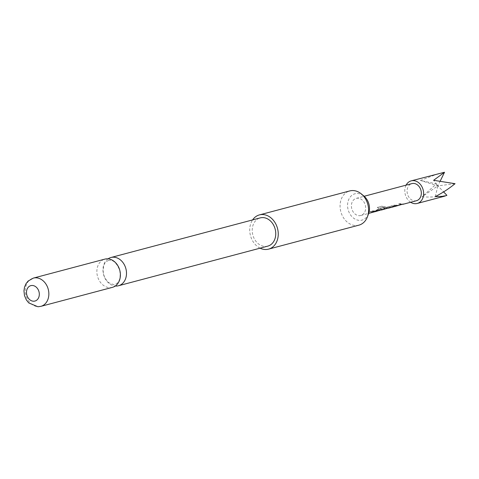 <?xml version="1.0" encoding="UTF-8"?>
<svg xmlns="http://www.w3.org/2000/svg" width="479" height="479" viewBox="0 0 479 479"><rect width="100%" height="100%" fill="white"/><g stroke="black" fill="none" stroke-linecap="round" stroke-linejoin="round"><path stroke-width="0.36" stroke-dasharray="2.4 1.8" d="M375.877 211.005C375.512 210.886 375.973 210.461 377.266 209.736L377.542 209.856M108.074 258.852A14.615 11.544 -104.9 0 0 103.572 274.587A14.615 11.544 -104.9 0 0 115.283 286.023M398.294 205.341L394.912 204.958L393.804 205.252L397.217 205.635L403.396 203.91L399.726 203.683L398.624 203.976L401.863 204.395L398.33 205.515L394.876 205.126L393.774 205.419L397.253 205.808L403.414 204M402.51 204.323L399.696 203.844L398.594 204.138L401.887 204.383M395.804 206.174L391.499 206.024L387.301 207.329L387.667 206.88L388.008 207.73L390.433 207.629M390.984 207.449L389.283 207.431L392.852 206.485L395.253 206.347M392.852 206.311L397.259 205.539L391.529 205.856L387.667 206.88L388.008 207.557L390.391 207.461L392.439 206.814L389.283 207.257L392.852 206.485M388.176 208.131L381.895 206.299L377.26 207.527L378.602 208.581L382.966 207.425L387.427 208.221M383.913 209.341L381.997 209.365L385.128 208.533L383.631 208.108L380.128 209.233L380.5 208.784L380.835 209.628L382.913 209.61L389.074 207.808M385.128 208.359L383.661 207.946L380.5 208.784L380.841 209.455L382.877 209.437L389.056 207.712L381.973 206.168L377.344 207.395L378.649 208.431L383.014 207.269L387.403 208.227L382.02 209.401L385.128 208.533M376.787 211.047L373.404 210.664L372.297 210.958L375.71 211.341L381.889 209.616L378.218 209.389L377.117 209.682L380.356 210.101L376.823 211.221L373.369 210.832L372.267 211.125L375.746 211.514L381.907 209.706M381.003 210.03L378.188 209.557L377.087 209.844L380.368 210.269M374.303 211.874L371.015 211.455L369.914 211.748L373.746 212.053M364.166 213.059A8.856 6.993 75.1 0 1 360.801 215.49A8.856 6.993 75.1 0 1 352.718 211.131A8.856 6.993 75.1 0 1 352.885 200.803A8.856 6.993 75.1 0 1 356.256 198.372A8.856 6.993 75.1 0 1 364.339 202.731A8.856 6.993 75.1 0 1 364.166 213.059M416.473 200.719A8.856 6.993 75.1 0 1 408.389 196.354A8.856 6.993 75.1 0 1 408.557 186.032A8.856 6.993 75.1 0 1 411.928 183.595M410.647 202.264A11.694 9.233 75.1 0 1 406.102 185.145M438.249 173.679L420.406 180.445L436.375 183.906L422.095 196.773C429.998 197.408 438.267 196.929 446.907 195.342M368.591 213.688A13.622 10.76 75.1 0 1 359.915 220.388A13.622 10.76 75.1 0 1 347.646 207.06A13.622 10.76 75.1 0 1 357.136 193.48A13.622 10.76 75.1 0 1 363.914 196.073M358.867 225.166A17.717 13.987 75.1 0 1 356.131 225.537A17.717 13.987 75.1 0 1 340.174 208.209A17.717 13.987 75.1 0 1 349.784 190.923M260.097 248.17A17.717 13.987 75.1 0 1 249.84 232.183A17.717 13.987 75.1 0 1 252.601 219.921M112.373 287.37A14.615 11.544 75.1 0 1 110.116 287.681A14.615 11.544 75.1 0 1 97.159 274.802A14.615 11.544 75.1 0 1 104.877 259.121M267.737 246.146A14.615 11.544 75.1 0 1 265.48 246.451A14.615 11.544 75.1 0 1 252.517 233.572A14.615 11.544 75.1 0 1 260.241 217.891M436.375 183.906L437.872 185.876L422.095 196.773M440.249 181.008L437.872 185.876L443.614 191.893M455.05 183.685L437.872 185.876L420.406 180.445M435.303 196.624L437.872 185.876L433.615 180.296M375.752 211.245L369.944 211.586L373.698 211.886L375.811 211.407M40.841 306.356A14.615 11.544 75.1 0 1 38.583 306.662A14.615 11.544 75.1 0 1 25.621 293.789A14.615 11.544 75.1 0 1 33.344 278.101M108.499 260.45C106.069 261.534 104.626 262.935 104.165 264.653C102.003 271.647 103.518 277.658 108.715 282.7L113.583 284.592L114.858 284.424C119.367 282.802 120.977 278.071 119.684 270.234C116.774 263.282 113.469 259.965 109.775 260.277L108.499 260.45M360.801 215.49L368.698 213.394M356.256 198.372L364.154 196.276M373.698 211.886L374.8 211.592M390.391 207.455L391.493 207.162M395.205 206.18L396.307 205.886"/><path stroke-width="0.72" d="M377.368 209.868C377.811 210.137 377.338 210.574 375.955 211.161C375.602 211.029 376.075 210.598 377.368 209.868L377.614 209.898M377.266 209.736C377.715 210 377.254 210.419 375.877 211.005L375.77 211.029M115.283 286.023A14.615 11.544 -104.9 0 0 116.223 286.059A14.615 11.544 -104.9 0 0 118.481 285.753A14.615 11.544 -104.9 0 0 126.199 270.072A14.615 11.544 -104.9 0 0 113.236 257.193A14.615 11.544 -104.9 0 0 110.978 257.498A14.615 11.544 -104.9 0 0 108.074 258.852M403.132 204.06L395.804 206.174M403.174 204.234L402.51 204.323M401.863 204.395L398.163 205.551M389.122 207.976L390.984 207.449M391.541 207.335L396.355 206.054M387.403 208.227L383.871 209.347M388.798 207.868L381.949 209.88M388.834 208.042L388.176 208.131M381.625 209.772L374.847 211.766M381.667 209.946L381.003 210.03M380.356 210.101L376.656 211.257M368.698 213.394L374.303 211.874M364.154 196.276L411.928 183.595A8.856 6.993 75.1 0 1 420.011 187.96A8.856 6.993 75.1 0 1 419.838 198.282A8.856 6.993 75.1 0 1 416.473 200.719L403.456 204.174M406.102 185.145A11.694 9.233 75.1 0 1 406.749 184.074A11.694 9.233 75.1 0 1 411.198 180.858A11.694 9.233 75.1 0 1 421.867 186.612A11.694 9.233 75.1 0 1 421.646 200.246A11.694 9.233 75.1 0 1 417.197 203.461A11.694 9.233 75.1 0 1 410.647 202.264M443.614 191.893L446.907 195.342L444.249 196.282L435.303 196.624C442.68 192.78 449.266 188.463 455.05 183.685L433.615 180.296L444.518 172.248L411.198 180.858M252.601 219.921A17.717 13.987 75.1 0 1 259.444 214.897L349.784 190.923A17.717 13.987 75.1 0 1 352.514 190.552A17.717 13.987 75.1 0 1 361.334 193.923A17.717 13.987 75.1 0 1 368.477 207.88A17.717 13.987 75.1 0 1 367.417 216.837A17.717 13.987 75.1 0 1 358.867 225.166L268.533 249.14A17.717 13.987 75.1 0 1 260.097 248.17M259.444 214.897A17.717 13.987 75.1 0 1 278.137 231.854A17.717 13.987 75.1 0 1 268.533 249.14M33.344 278.101L104.877 259.121A14.615 11.544 75.1 0 1 107.134 258.816A14.615 11.544 75.1 0 1 120.097 271.689A14.615 11.544 75.1 0 1 112.373 287.37L40.841 306.356A14.615 11.544 75.1 0 0 48.559 290.675A14.615 11.544 75.1 0 0 35.602 277.796A14.615 11.544 75.1 0 0 33.344 278.101L28.117 281.053L25.956 283.79L24.525 287.125L23.95 290.849L24.489 295.555L26.285 299.818L28.74 302.926L37.943 306.752L40.841 306.356M32.081 285.472A7.969 6.293 -104.9 0 0 26.531 293.417A7.969 6.293 -104.9 0 0 33.71 301.213A7.969 6.293 -104.9 0 0 39.266 293.268A7.969 6.293 -104.9 0 0 32.081 285.472M110.978 257.498L260.241 217.891A14.615 11.544 75.1 0 1 262.498 217.586A14.615 11.544 75.1 0 1 275.461 230.465A14.615 11.544 75.1 0 1 267.737 246.146L118.481 285.753M361.334 193.923L363.914 196.073A13.622 10.76 75.1 0 1 368.591 213.688L367.417 216.837M444.518 172.248L440.249 181.008M417.197 203.461L444.249 196.282"/></g></svg>
